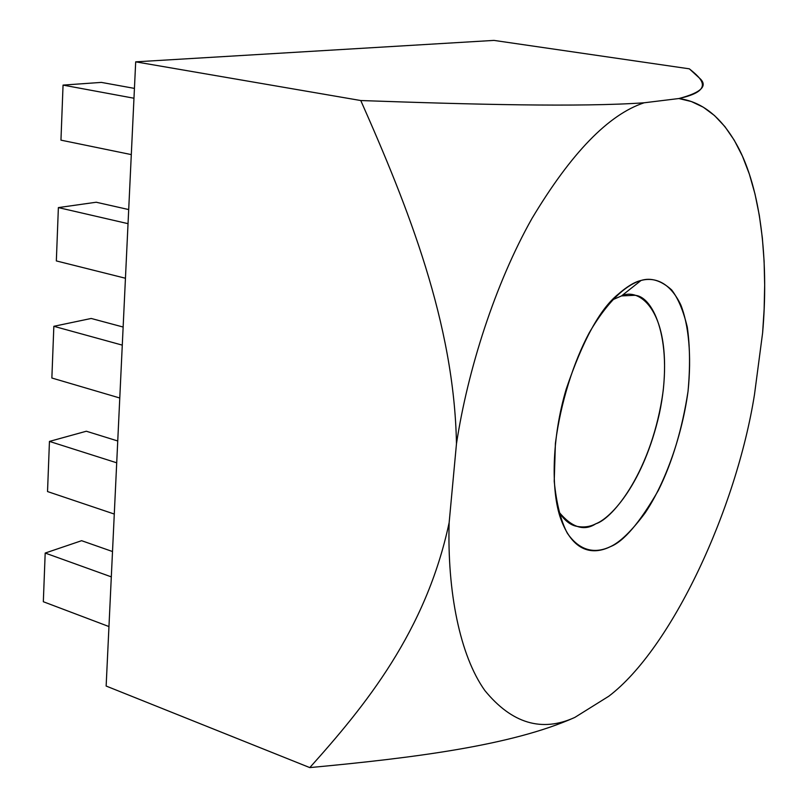 <?xml version="1.0" encoding="UTF-8"?>
<svg xmlns="http://www.w3.org/2000/svg" width="808" height="808" viewBox="0 0 808 808"><rect width="100%" height="100%" fill="white"/><g stroke="black" fill="none" stroke-linecap="round" stroke-linejoin="round"><path stroke-width="1.21" d="M678.861 98.536C715.12 90.506 701.839 78.861 689.345 68.832L493.951 40.4L135.694 61.842L360.772 100.535C472.821 104.525 580.467 107.252 644.138 102.788L678.861 98.536L644.138 102.788C608.515 114.534 571.125 153.106 531.967 218.483C495.203 283.689 467.711 369.771 456.469 443.794C454.237 323.129 408.222 207.545 360.772 100.535L135.694 61.842L106.141 686.043L309.787 767.6L106.141 686.043L135.694 61.842L493.951 40.4L689.345 68.832L699.425 78.073C708.313 85.769 701.455 92.587 678.861 98.536C703.404 101.869 723.574 118.907 739.381 149.642C762.247 195.031 768.469 266.741 762.611 332.926L754.48 394.617L762.611 332.926L764.146 309.06L764.671 285.072L764.105 261.257L762.348 237.916L759.328 215.393L755.005 194.021L749.359 174.144L742.421 156.106L734.23 140.178L724.897 126.603L714.535 115.574L703.293 107.201L691.345 101.535L678.861 98.536M574.801 717.433C512.07 745.582 413.474 757.914 309.787 767.6C365.075 705.96 426.069 631.381 449.147 522.614L456.469 443.794L449.147 522.614C447.137 591.678 459.954 655.581 484.82 690.497C511.817 723.514 541.815 732.492 574.801 717.433L608.818 696.213L574.801 717.433C541.815 732.492 511.817 723.514 484.82 690.497C459.954 655.581 447.137 591.678 449.147 522.614C426.069 631.381 365.075 705.96 309.787 767.6C413.474 757.914 512.07 745.582 574.801 717.433M608.818 696.213C671.832 648.349 736.361 508.818 754.48 394.617C736.361 508.818 671.832 648.349 608.818 696.213M641.077 280.447C650.995 277.366 661.176 280.507 671.61 289.88C678.144 298.324 683.366 310.747 687.295 327.149C689.992 345.965 690.244 367.408 688.022 391.456C682.134 429.422 672.226 462.439 658.288 490.527C639.673 522.806 623.736 541.511 610.464 546.622C597.91 552.662 581.366 553.601 567.297 533.169C560.782 520.726 556.419 503.404 554.217 481.214L555.409 443.299C560.681 402.091 573.761 361.893 589.103 333.048C609.757 297.516 628.371 284.174 641.077 280.447C634.704 281.881 627.018 286.517 618.029 294.364C599.96 309.02 582.699 340.582 566.246 389.022C551.854 437.118 550.662 491.375 560.863 519.1C574.246 555.742 596.385 553.672 610.464 546.622C620.19 542.107 631.705 530.927 645.006 513.1C662.802 486.961 681.316 440.804 688.022 391.456C691.789 355.177 688.598 324.382 680.7 304.687C669.266 281.113 653.763 277.114 641.077 280.447L621.514 295.92L612.514 299.829L621.514 295.92C639.845 287.022 671.529 311.706 663.196 390.698C652.389 470.206 613.08 518.776 595.839 523.766C611.646 517.776 643.592 482.689 659.328 413.837C674.448 343.37 653.914 295.496 634.421 295.314L621.514 295.92L641.077 280.447M63.054 85.103L60.954 140.148L63.054 85.103L101.364 82.396L134.431 88.395L101.364 82.396L63.054 85.103L133.966 98.233L63.054 85.103L60.954 140.148L63.054 85.103M131.3 154.601L60.954 140.148L131.3 154.601M58.378 207.595L56.338 260.923L58.378 207.595L96.203 202.232L128.694 209.565L96.203 202.232L58.378 207.595L128.028 223.665L58.378 207.595L56.338 260.923L58.378 207.595M125.442 278.245L56.338 260.923L125.442 278.245M53.843 326.301L51.864 378.013L53.843 326.301L91.193 318.463L123.139 327.038L91.193 318.463L53.843 326.301L122.281 345.127L53.843 326.301L51.864 378.013L53.843 326.301M119.776 398.001L51.864 378.013L119.776 398.001M49.45 441.41L47.531 491.557L49.45 441.41L86.335 431.23L117.746 440.976L86.335 431.23L49.45 441.41L116.706 462.802L49.45 441.41L47.531 491.557L49.45 441.41M114.282 514.05L47.531 491.557L114.282 514.05M45.187 553.056L43.329 601.728L45.187 553.056L81.618 540.693L112.504 551.531L81.618 540.693L45.187 553.056L111.312 576.872L45.187 553.056L43.329 601.728L45.187 553.056M108.959 626.564L43.329 601.728L108.959 626.564M558.631 511.656C563.984 519.837 569.68 524.645 575.71 526.099C583.063 527.745 589.769 526.967 595.839 523.766C584.093 531.553 571.69 527.513 558.631 511.656M644.138 102.788C580.467 107.252 472.821 104.525 360.772 100.535C408.222 207.545 454.237 323.129 456.469 443.794C467.711 369.771 495.203 283.689 531.967 218.483C571.125 153.106 608.515 114.534 644.138 102.788"/></g></svg>
